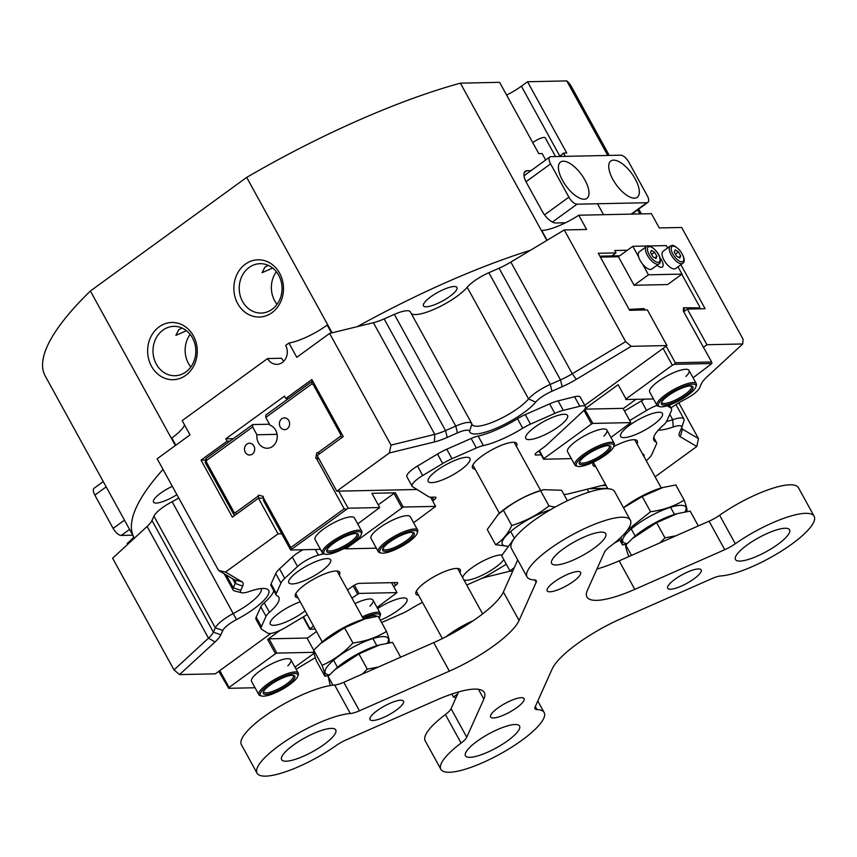 <?xml version="1.0" encoding="UTF-8"?>
<svg xmlns="http://www.w3.org/2000/svg" width="857" height="857" viewBox="0 0 857 857"><rect width="100%" height="100%" fill="white"/><g stroke="black" fill="none" stroke-linecap="round" stroke-linejoin="round"><path stroke-width="1.29" d="M185.905 371.959A24.692 21.414 -91.2 0 0 192.471 337.915A24.692 21.414 -91.2 0 0 173.885 326.356A24.692 21.414 -91.2 0 0 162.916 330.127A24.692 21.414 -91.2 0 0 156.338 364.171A24.692 21.414 -91.2 0 0 174.924 375.73A24.692 21.414 -91.2 0 0 185.905 371.959M190.136 334.391A24.692 21.414 -91.2 0 0 188.486 363.497A24.692 21.414 -91.2 0 0 190.822 367.01M272.13 309.281A24.692 21.414 -91.2 0 0 278.696 275.247A24.692 21.414 -91.2 0 0 260.11 263.688A24.692 21.414 -91.2 0 0 249.13 267.459A24.692 21.414 -91.2 0 0 242.563 301.503A24.692 21.414 -91.2 0 0 261.149 313.062A24.692 21.414 -91.2 0 0 272.13 309.281M276.361 271.723A24.692 21.414 -91.2 0 0 274.711 300.828A24.692 21.414 -91.2 0 0 277.047 304.342M272.001 312.655A28.624 24.821 88.8 0 1 237.732 303.635A28.624 24.821 88.8 0 1 245.348 264.181A28.624 24.821 88.8 0 1 279.618 273.19A28.624 24.821 88.8 0 1 272.001 312.655M185.776 375.323A28.624 24.821 88.8 0 1 151.507 366.303A28.624 24.821 88.8 0 1 159.123 326.849A28.624 24.821 88.8 0 1 193.393 335.869A28.624 24.821 88.8 0 1 185.776 375.323M272.665 268.037L262.092 272.708L264.931 267.127L268.241 265.349M225.487 572.069L278.054 533.868L258.45 498.217L232.376 517.167L201.031 460.134L227.094 441.184L225.787 438.816L284.503 396.138L285.81 398.516L311.884 379.565L343.239 436.599L317.165 455.549L336.758 491.19L389.324 452.989L391.017 445.104L329.613 333.416L296.768 357.294L288.927 343.036L285.649 345.425A12.352 10.702 -91.2 0 1 286.056 357.862A12.352 10.702 -91.2 0 1 276.875 364.332A12.352 10.702 -91.2 0 1 267.577 358.547L182.177 420.626L190.018 434.885L157.174 458.763L218.567 570.441L225.487 572.069L241.974 581.796A33.669 8.656 -28.8 0 1 242.702 586.059L240.763 590.398A16.84 4.328 151.2 0 0 241.738 592.765A16.84 4.328 151.2 0 0 249.055 591.566A39.283 10.102 -28.8 0 1 266.12 588.748A39.283 10.102 -28.8 0 1 253.801 608.931A39.283 10.102 -28.8 0 1 236.489 619.6A16.84 4.328 151.2 0 0 229.076 624.175A16.84 4.328 151.2 0 0 222.82 630.452L220.87 634.78A33.669 8.656 -28.8 0 1 215.011 641.968L179.552 674.598L174.003 669.906L208.497 638.165A28.056 7.22 151.2 0 0 213.382 632.187L215.321 627.849A22.453 5.774 -28.8 0 1 223.666 619.482A22.453 5.774 -28.8 0 1 233.554 613.387A33.669 8.656 151.2 0 0 248.391 604.239A33.669 8.656 151.2 0 0 261.224 588.566M547.087 240.271L541.699 230.49A33.669 8.656 151.2 0 0 578.764 215.214L586.606 229.472L564.249 229.944L625.653 341.632L631.191 346.324L576.3 379.362A33.669 8.656 -28.8 0 1 562.171 386.721L551.94 391.231A16.84 4.328 151.2 0 0 540.778 397.616A16.84 4.328 151.2 0 0 535.689 402.137A39.283 10.102 -28.8 0 1 523.798 412.688A39.283 10.102 -28.8 0 1 488.983 431.028A39.283 10.102 -28.8 0 1 469.54 431.307A16.84 4.328 151.2 0 0 457.445 432.903L447.225 437.413A33.669 8.656 -28.8 0 1 434.349 441.966L389.324 452.989M391.017 445.104L434.81 434.381A28.056 7.22 151.2 0 0 445.533 430.589L455.763 426.079A22.453 5.774 -28.8 0 1 468.479 422.415A22.453 5.774 -28.8 0 1 471.725 423.54A22.453 5.774 -28.8 0 1 471.886 423.947A33.669 8.656 151.2 0 0 472.111 424.569A33.669 8.656 151.2 0 0 518.389 407.996A33.669 8.656 151.2 0 0 528.576 398.944A22.453 5.774 -28.8 0 1 535.368 392.913A22.453 5.774 -28.8 0 1 550.258 384.407L560.489 379.897A28.056 7.22 151.2 0 0 572.262 373.77L625.653 341.632M329.613 333.416L373.406 322.693A28.056 7.22 151.2 0 0 384.14 318.9L394.359 314.39A22.453 5.774 -28.8 0 1 407.075 310.727A22.453 5.774 -28.8 0 1 410.332 311.852L471.725 423.54M172.332 486.337A19.079 4.906 151.2 0 0 160.709 493.107A19.079 4.906 151.2 0 0 153.499 502.095A19.079 4.906 151.2 0 0 176.896 494.639M426.261 306.806A19.079 4.906 151.2 0 0 446.315 298.761A19.079 4.906 151.2 0 0 456.942 287.47A19.079 4.906 151.2 0 0 454.178 286.517A19.079 4.906 151.2 0 0 434.124 294.551A19.079 4.906 151.2 0 0 423.497 305.853A19.079 4.906 151.2 0 0 426.261 306.806M545.663 160.013L542.106 153.553L538.796 153.617L499.599 82.326L460.38 83.161A300.261 77.205 151.2 0 0 246.677 177.399L332.109 332.805M186.44 330.706L175.867 335.376L178.706 329.795L182.027 328.017M267.577 358.547L281.557 358.258A12.352 10.702 -91.2 0 0 283.796 361.193M175.824 445.201L171.861 437.981A33.669 8.656 151.2 0 0 184.566 424.965M288.927 343.036A33.669 8.656 151.2 0 0 327.192 325.082L331.52 332.955M288.659 398.451L285.81 398.516M631.191 346.324L666.971 345.564L647.378 309.923L629.627 310.298L598.272 253.265L616.022 252.89L611.844 255.932M559.867 156.199L521.399 86.214L527.558 81.736L566.745 153.028L563.435 153.103A23.01 5.913 -28.8 0 1 559.514 156.477M563.435 153.103L565.224 156.36M227.094 441.184L229.944 441.13M201.031 460.134L205.637 460.038M127.629 544.388L127.125 543.488A33.669 8.656 151.2 0 0 133.756 537.039M175.342 445.544L90.381 291.005A300.261 77.205 151.2 0 0 45.175 375.902L134.003 537.489A300.261 77.205 151.2 0 0 134.399 538.164L147.093 526.477A28.056 7.22 151.2 0 0 151.978 520.499L153.928 516.16A22.453 5.774 -28.8 0 1 172.15 501.699A33.669 8.656 151.2 0 0 178.738 497.992M90.381 291.005L246.677 177.399M521.399 86.214A28.056 7.22 -28.8 0 1 506.605 95.073M527.558 81.736L566.777 80.912L607.763 155.46M609.241 155.428L571.405 86.6A300.261 77.205 151.2 0 0 566.777 80.912M637.662 209.836L639.9 213.929M174.003 669.906L112.61 558.218L134.399 538.164M411.253 313.544A33.669 8.656 151.2 0 0 437.209 307.909A33.669 8.656 151.2 0 0 467.183 287.256A22.453 5.774 -28.8 0 1 488.854 272.719L499.085 268.209A28.056 7.22 151.2 0 0 510.858 262.081L564.249 229.944M670.999 407.846A39.283 10.102 -28.8 0 1 685.782 398.966A16.84 4.328 151.2 0 0 699.462 388.114L701.401 383.775A33.669 8.656 -28.8 0 1 707.271 376.598L742.73 343.968L743.04 339.158L681.647 227.469L659.279 227.941L651.438 213.682L578.764 215.214M531.083 170.607L526.98 170.704A14.033 5.988 54 0 0 525.255 171.229A14.033 5.988 54 0 0 526.519 182.723L542.202 211.24A14.033 5.988 54 0 0 555.722 222.981L565.524 222.766M546.841 240.421L460.38 83.161M296.083 669.231L315.322 657.651M480.659 578.871A33.669 8.656 -28.8 0 1 487.933 576.6L510.718 571.019M678.819 402.854L698.476 438.613L696.784 446.497L655.091 476.803M696.784 446.497L680.308 436.77A33.669 8.656 -28.8 0 1 679.29 433.214A33.669 8.656 -28.8 0 1 679.569 432.506L681.508 428.168A16.84 4.328 151.2 0 0 681.647 427.814A16.84 4.328 151.2 0 0 673.227 427A39.283 10.102 -28.8 0 1 658.326 430.096M703.511 347.224L706.939 344.728L742.73 343.968M606.081 485.501L601.646 485.598M270.983 633.387L215.332 673.838L179.552 674.598M278.054 533.868L281.749 533.793M530.515 250.244A300.261 77.205 151.2 0 0 357.283 326.646M163.023 469.4A300.261 77.205 151.2 0 0 134.003 537.489M417.048 489.497L336.758 491.19M666.971 345.564L584.753 405.329M683.886 311.594L687.346 309.077L706.939 344.728M680.897 264.684L705.097 308.702L687.346 309.077M616.022 252.89L614.715 250.512L627.356 250.244M258.45 498.217L263.26 498.121M681.529 428.114A28.056 7.22 151.2 0 0 681.647 428.361A28.056 7.22 151.2 0 0 682.451 429.153L698.476 438.613M666.542 421.537A33.669 8.656 151.2 0 0 672.724 419.705A22.453 5.774 -28.8 0 1 683.929 419.052A22.453 5.774 -28.8 0 1 683.961 420.787L681.647 427.814M241.738 592.765L234.572 590.955A22.453 5.774 -28.8 0 1 233.115 590.002A22.453 5.774 -28.8 0 1 233.275 587.795L235.214 583.456A28.056 7.22 151.2 0 0 235.407 580.703A28.056 7.22 151.2 0 0 234.604 579.9L218.567 570.441M524.923 175.085L523.959 175.107M225.787 438.816L233.35 438.655M410.482 517.146A22.453 5.774 151.2 0 0 410.342 516.782A22.453 5.774 151.2 0 0 388.542 522.181A22.453 5.774 151.2 0 0 370.856 538.057A22.453 5.774 151.2 0 0 370.995 538.41L378.312 551.715A22.453 5.774 -28.8 0 1 390.813 538.432A22.453 5.774 -28.8 0 1 414.413 528.973A22.453 5.774 -28.8 0 1 417.659 530.087A22.453 5.774 -28.8 0 1 417.691 531.822L417.23 533.225A21.329 5.485 151.2 0 0 414.113 530.515A21.329 5.485 151.2 0 0 389.399 541.013A21.329 5.485 151.2 0 0 381.194 553.033A21.329 5.485 151.2 0 0 382.908 553.193A21.329 5.485 151.2 0 0 402.897 545.673A21.329 5.485 151.2 0 0 417.23 533.225M354.584 518.324A22.453 5.774 151.2 0 0 354.444 517.96A22.453 5.774 151.2 0 0 332.645 523.359A22.453 5.774 151.2 0 0 314.958 539.235A22.453 5.774 151.2 0 0 315.097 539.589L322.414 552.904A22.453 5.774 -28.8 0 1 334.916 539.61A22.453 5.774 -28.8 0 1 358.505 530.151A22.453 5.774 -28.8 0 1 361.75 531.276A22.453 5.774 -28.8 0 1 361.783 533.011L361.322 534.414A21.329 5.485 151.2 0 0 358.205 531.694A21.329 5.485 151.2 0 0 333.491 542.192A21.329 5.485 151.2 0 0 325.296 554.222A21.329 5.485 151.2 0 0 326.999 554.372A21.329 5.485 151.2 0 0 346.989 546.852A21.329 5.485 151.2 0 0 361.322 534.414M277.09 434.338L256.918 434.767A11.784 10.22 -91.2 0 0 264.117 447.729A11.784 10.22 -91.2 0 0 267.298 448.243A11.784 10.22 -91.2 0 0 277.165 438.141A11.784 10.22 -91.2 0 0 270.062 425.211L265.777 417.423L265.874 415.013L312.676 381.001L311.734 384.022L265.777 417.423M248.134 454.778A5.892 5.11 88.8 0 1 244.534 448.318A5.892 5.11 88.8 0 1 249.473 443.251A5.892 5.11 88.8 0 1 251.058 443.498A5.892 5.11 88.8 0 1 254.658 449.957A5.892 5.11 88.8 0 1 249.719 455.035A5.892 5.11 88.8 0 1 248.134 454.778M285.959 418.141A5.892 5.11 -91.2 0 0 284.374 417.884A5.892 5.11 -91.2 0 0 279.436 422.951A5.892 5.11 -91.2 0 0 283.035 429.411A5.892 5.11 -91.2 0 0 284.62 429.668A5.892 5.11 -91.2 0 0 289.559 424.59A5.892 5.11 -91.2 0 0 285.959 418.141M235.246 515.089L233.918 514.736L205.177 462.459L205.926 458.591L252.729 424.569L252.644 426.968L206.687 460.37L206.376 461.977L234.036 512.293L235.429 512.657L258.353 495.989L258.514 495.142L263.27 496.396L263.11 497.231L290.791 547.58L344.16 508.779L316.479 458.441L319.008 458.891M269.505 424.215L252.729 424.569M376.373 548.18L345.714 548.834L345.189 547.869M320.464 549.358L290.652 549.99L263.763 501.077L263.11 497.231M256.918 434.767L252.644 426.968M320.079 453.428L316.811 452.775L315.762 458.249L316.479 458.441M317.54 452.967L340.475 436.299L340.786 434.692L313.126 384.386L311.734 384.022M338.751 491.147L348.135 508.212L290.652 549.99M348.135 508.212L379.715 507.548L357.723 523.927M379.715 507.548L371.884 493.289L395.356 492.796L403.197 507.055L345.714 548.834M401.815 507.655L393.984 493.396L378.237 504.848M393.984 493.396L395.356 492.796M345.639 547.623L345.982 548.244M413.62 522.749L435.624 506.369L403.197 507.055M435.624 506.369L430.589 497.21M315.762 458.249L318.622 458.184M258.353 495.989L258.739 498.217M290.791 547.58L291.048 549.112M346.067 509.122L344.16 508.779M314.08 383.561L313.126 384.386M340.475 436.299L342.372 437.22M342.093 434.52L340.786 434.692M206.687 460.37L205.926 458.591M206.376 461.977L205.177 462.459M234.036 512.293L233.918 514.736M236.414 514.243L235.429 512.657M588.888 492.154L587.249 489.186M589.198 488.694L607.624 488.308M369.935 606.145A22.453 5.774 151.2 0 0 373.009 600.104A22.453 5.774 151.2 0 0 354.969 603.596M287.813 665.835A22.453 5.774 151.2 0 0 290.898 659.783A22.453 5.774 151.2 0 0 269.751 664.839A22.453 5.774 151.2 0 0 251.551 681.411L258.868 694.727A22.453 5.774 -28.8 0 1 267.352 684.143A22.453 5.774 -28.8 0 1 298.215 673.099A22.453 5.774 -28.8 0 1 298.236 674.834L297.775 676.237A21.329 5.485 151.2 0 0 288.938 674.609A21.329 5.485 151.2 0 0 268.434 685.086A21.329 5.485 151.2 0 0 261.749 696.045A21.329 5.485 151.2 0 0 289.677 684.636A21.329 5.485 151.2 0 0 297.775 676.237M354.423 585.138L358.965 593.408L396.984 592.605L377.069 607.474M316.533 631.523L307.181 638.315M314.037 653.291L294.947 667.164M219.81 670.581L229.076 687.432L228.68 688.31L218.771 671.342M228.68 688.31L255.032 687.753M276.854 653.098L275.472 653.709L267.63 639.451L269.012 638.84L276.854 653.098L313.833 652.316M229.076 687.432L275.472 653.709M269.012 638.84L307.02 638.037L313.737 650.249M267.63 639.451L280.207 630.313M313.523 626.049L309.698 629.22L315.205 629.102M309.698 629.22L303.014 617.061M358.965 593.408L351.959 598.111M396.984 592.605L391.51 582.664M303.453 616.794L309.955 628.642M357.583 594.019L353.138 585.92M603.821 436.149A22.453 5.774 151.2 0 0 606.895 430.096A22.453 5.774 151.2 0 0 585.76 435.152A22.453 5.774 151.2 0 0 567.559 451.735L574.876 465.04A22.453 5.774 -28.8 0 1 583.36 454.456A22.453 5.774 -28.8 0 1 614.212 443.412A22.453 5.774 -28.8 0 1 614.244 445.147L613.783 446.551A21.329 5.485 151.2 0 0 604.946 444.922A21.329 5.485 151.2 0 0 584.442 455.399A21.329 5.485 151.2 0 0 577.757 466.358A21.329 5.485 151.2 0 0 605.685 454.949A21.329 5.485 151.2 0 0 613.783 446.551A25.26 6.492 151.2 0 1 619.365 443.84A25.26 6.492 151.2 0 1 637.329 440.991A25.26 6.492 151.2 0 1 636.976 443.84M685.943 376.469A22.453 5.774 151.2 0 0 689.017 370.417A22.453 5.774 151.2 0 0 667.871 375.462A22.453 5.774 151.2 0 0 649.67 392.045L656.987 405.35A22.453 5.774 -28.8 0 1 665.482 394.777A22.453 5.774 -28.8 0 1 696.334 383.722A22.453 5.774 -28.8 0 1 696.366 385.457L695.905 386.861A21.329 5.485 151.2 0 0 687.068 385.232A21.329 5.485 151.2 0 0 666.564 395.709A21.329 5.485 151.2 0 0 659.869 406.668A21.329 5.485 151.2 0 0 687.807 395.259A21.329 5.485 151.2 0 0 695.905 386.861M599.879 256.179L619.772 255.761M539.385 450.525L543.852 458.634L591.48 424.022L583.928 410.299M585.117 408.693L618.122 384.697L625.964 398.955L672.359 365.232L663.104 348.381M677.994 266.806L682.011 274.111L667.635 284.556L634.094 285.263L618.422 256.746L600.393 257.121M629.134 309.409L643.811 308.574L645.407 309.966M666.168 346.153L675.284 362.757L711.621 361.986L683.361 311.134L683.49 307.738L699.687 307.909L699.73 306.913L681.786 274.272M693.077 377.798L711.888 363.529L674.427 364.321L672.359 365.232M625.964 398.955L618.122 384.697M653.473 398.955L625.706 399.533M636.001 399.319L623.189 408.628M584.742 409.271L592.851 423.412L591.48 424.022M610.955 437.477L630.87 422.608L623.028 408.35L585.02 409.153M630.87 422.608L592.851 423.412M543.852 458.634L543.584 459.223L538.967 450.825M571.351 458.634L543.584 459.223M684.561 311.102L684.079 308.241M643.789 309.098L643.286 310.009M675.284 362.757L674.427 364.321M711.888 363.529L711.621 361.986M699.687 307.909L699.655 308.82M584.892 179.981A22.453 9.577 54 0 0 560.51 162.059A22.453 9.577 54 0 0 562.535 180.452A22.453 9.577 54 0 0 586.916 198.374A22.453 9.577 54 0 0 584.892 179.981M635.208 178.92A22.453 9.577 54 0 0 610.827 160.998A22.453 9.577 54 0 0 612.841 179.392A22.453 9.577 54 0 0 637.222 197.314A22.453 9.577 54 0 0 635.208 178.92M550.59 163.88L568.887 197.153A8.42 3.589 54 0 0 576.997 204.191L646.874 202.713A8.42 3.589 54 0 0 647.903 202.391A8.42 3.589 54 0 0 647.142 195.492L628.856 162.23A8.42 3.589 54 0 0 620.747 155.181L550.869 156.66A8.42 3.589 54 0 0 549.84 156.981A8.42 3.589 54 0 0 550.59 163.88L526.005 181.748M132.749 535.197L121.244 535.443A8.42 3.589 -126 0 1 113.135 528.405L94.848 495.132A8.42 3.589 -126 0 1 94.088 488.233L103.269 481.57M789.351 532.829A30.863 7.938 151.2 0 0 789.565 529.797A30.863 7.938 151.2 0 0 763.159 535.379A30.863 7.938 151.2 0 0 735.67 556.504A30.863 7.938 151.2 0 0 735.456 559.535A30.863 7.938 151.2 0 0 761.862 553.954A30.863 7.938 151.2 0 0 789.351 532.829M605.535 536.718A30.863 7.938 151.2 0 0 605.749 533.675A30.863 7.938 151.2 0 0 579.343 539.257A30.863 7.938 151.2 0 0 551.865 560.382A30.863 7.938 151.2 0 0 551.651 563.424A30.863 7.938 151.2 0 0 578.057 557.843A30.863 7.938 151.2 0 0 605.535 536.718M610.12 546.402A58.929 15.147 151.2 0 0 629.938 525.952A58.929 15.147 151.2 0 0 630.334 520.156A58.929 15.147 151.2 0 0 579.932 530.815A58.929 15.147 151.2 0 0 527.462 571.148A58.929 15.147 151.2 0 0 527.055 576.943A58.929 15.147 151.2 0 0 534.211 579.878A16.84 4.328 -28.8 0 1 536.246 580.714A16.84 4.328 -28.8 0 1 536.139 582.374L519.053 620.5A67.349 17.322 -28.8 0 1 449.379 671.138L359.437 710.807A16.84 4.328 -28.8 0 1 350.32 713.527A58.929 15.147 151.2 0 0 296.833 734.095A58.929 15.147 151.2 0 0 257.464 767.39A58.929 15.147 151.2 0 0 257.057 773.185A58.929 15.147 151.2 0 0 335.912 745.708A16.84 4.328 -28.8 0 1 346.464 739.762L436.406 700.105A67.349 17.322 -28.8 0 1 484.301 692.477A67.349 17.322 -28.8 0 1 483.841 699.098L466.754 737.224A16.84 4.328 -28.8 0 1 461.087 743.062A58.929 15.147 151.2 0 0 441.269 763.512A58.929 15.147 151.2 0 0 440.873 769.307A58.929 15.147 151.2 0 0 491.275 758.649A58.929 15.147 151.2 0 0 543.745 718.316A58.929 15.147 151.2 0 0 544.152 712.531A58.929 15.147 151.2 0 0 536.996 709.585A16.84 4.328 -28.8 0 1 534.961 708.75A16.84 4.328 -28.8 0 1 535.068 707.089L552.154 668.974A67.349 17.322 -28.8 0 1 621.828 618.326L711.771 578.668A16.84 4.328 -28.8 0 1 720.876 575.936A58.929 15.147 151.2 0 0 782.505 550.419A58.929 15.147 151.2 0 0 814.15 516.278A58.929 15.147 151.2 0 0 735.295 543.756A16.84 4.328 -28.8 0 1 724.743 549.701L634.801 589.37A67.349 17.322 -28.8 0 1 586.906 596.986A67.349 17.322 -28.8 0 1 587.366 590.366L604.453 552.251A16.84 4.328 -28.8 0 1 610.12 546.402M527.055 576.943L511.383 548.426A58.929 15.147 -28.8 0 1 511.79 542.631A58.929 15.147 -28.8 0 1 564.26 502.298A58.929 15.147 -28.8 0 1 614.662 491.65L630.334 520.156M335.537 732.96A30.863 7.938 151.2 0 0 335.74 729.928A30.863 7.938 151.2 0 0 309.345 735.51A30.863 7.938 151.2 0 0 281.857 756.635A30.863 7.938 151.2 0 0 281.642 759.666A30.863 7.938 151.2 0 0 308.049 754.085A30.863 7.938 151.2 0 0 335.537 732.96M257.057 773.185L241.385 744.669A58.929 15.147 -28.8 0 1 241.781 738.873A58.929 15.147 -28.8 0 1 281.16 705.579A58.929 15.147 -28.8 0 1 334.648 685.011A16.84 4.328 151.2 0 0 343.764 682.29L359.437 710.807M701.026 571.78A19.079 4.906 151.2 0 0 701.155 569.905A19.079 4.906 151.2 0 0 684.829 573.354A19.079 4.906 151.2 0 0 667.839 586.413A19.079 4.906 151.2 0 0 667.71 588.288A19.079 4.906 151.2 0 0 684.036 584.838A19.079 4.906 151.2 0 0 701.026 571.78M580.457 574.329A19.079 4.906 151.2 0 0 580.596 572.455A19.079 4.906 151.2 0 0 564.27 575.904A19.079 4.906 151.2 0 0 547.28 588.963A19.079 4.906 151.2 0 0 547.152 590.837A19.079 4.906 151.2 0 0 563.467 587.388A19.079 4.906 151.2 0 0 580.457 574.329M403.358 703.051A19.079 4.906 151.2 0 0 403.497 701.176A19.079 4.906 151.2 0 0 387.171 704.625A19.079 4.906 151.2 0 0 370.181 717.684A19.079 4.906 151.2 0 0 370.053 719.559A19.079 4.906 151.2 0 0 386.368 716.109A19.079 4.906 151.2 0 0 403.358 703.051M519.342 729.082A30.863 7.938 151.2 0 0 519.556 726.05A30.863 7.938 151.2 0 0 493.15 731.621A30.863 7.938 151.2 0 0 465.672 752.757A30.863 7.938 151.2 0 0 465.458 755.788A30.863 7.938 151.2 0 0 491.864 750.207A30.863 7.938 151.2 0 0 519.342 729.082M440.873 769.307L425.19 740.791A58.929 15.147 -28.8 0 1 425.597 734.995A58.929 15.147 -28.8 0 1 445.415 714.545A16.84 4.328 151.2 0 0 451.082 708.707L466.754 737.224M523.927 700.501A19.079 4.906 151.2 0 0 524.056 698.626A19.079 4.906 151.2 0 0 507.74 702.076A19.079 4.906 151.2 0 0 490.75 715.134A19.079 4.906 151.2 0 0 490.611 717.009A19.079 4.906 151.2 0 0 506.937 713.56A19.079 4.906 151.2 0 0 523.927 700.501M724.743 549.701L709.071 521.185L619.129 560.853L634.801 589.37M517.724 559.964L503.38 591.983L519.053 620.5M449.379 671.138L433.696 642.621L343.764 682.29M458.591 691.931L451.082 708.707M709.071 521.185A16.84 4.328 151.2 0 0 719.623 515.239A58.929 15.147 -28.8 0 1 798.478 487.762L814.15 516.278M433.696 642.621A67.349 17.322 151.2 0 0 503.38 591.983M596.933 569.027A67.349 17.322 151.2 0 0 619.129 560.853M657.03 405.425A16.84 4.328 151.2 0 0 653.516 406.818A16.84 4.328 151.2 0 0 646.564 410.428L641.336 400.915A16.84 4.328 -28.8 0 1 644.507 399.137M347.492 589.991L352.463 586.392A5.613 1.446 -28.8 0 1 356.18 584.26A5.613 1.446 -28.8 0 1 359.362 583.349L396.812 582.556A5.613 1.446 -28.8 0 1 397.627 582.835A5.613 1.446 -28.8 0 1 395.505 585.481L393.931 582.61M417.488 466.037L422.705 475.539A16.84 4.328 151.2 0 0 412.121 486.251L406.893 476.738A16.84 4.328 -28.8 0 1 417.488 466.037L437.509 454.039A22.453 5.774 -28.8 0 1 446.776 449.229L471.146 438.473A16.84 4.328 -28.8 0 1 478.152 436.074L483.38 445.576A44.896 11.548 151.2 0 0 502.041 439.148A44.896 11.548 151.2 0 0 522.738 428.221L517.51 418.709A16.84 4.328 -28.8 0 1 525.266 414.606L549.637 403.861A22.453 5.774 -28.8 0 1 558.1 400.862L574.597 396.748A16.84 4.328 -28.8 0 1 580.221 397.091L585.449 406.604A16.84 4.328 151.2 0 0 579.825 406.25L574.597 396.748M478.152 436.074A44.896 11.548 151.2 0 0 496.824 429.646A44.896 11.548 151.2 0 0 517.51 418.709M516.407 446.39A25.26 6.492 151.2 0 0 516.76 443.53A25.26 6.492 151.2 0 0 498.806 446.39A25.26 6.492 151.2 0 0 472.496 467.868A25.26 6.492 151.2 0 0 475.099 469.1M339.308 575.111A25.26 6.492 151.2 0 0 339.661 572.251A25.26 6.492 151.2 0 0 321.707 575.111A25.26 6.492 151.2 0 0 295.397 596.59A25.26 6.492 151.2 0 0 298 597.822M459.877 572.562A25.26 6.492 151.2 0 0 460.23 569.712A25.26 6.492 151.2 0 0 442.266 572.562A25.26 6.492 151.2 0 0 415.966 594.04A25.26 6.492 151.2 0 0 418.559 595.272M453.021 461.184A23.857 6.138 151.2 0 0 428.146 479.631A23.857 6.138 151.2 0 0 445.137 478.774A23.857 6.138 151.2 0 0 465.565 466.004A23.857 6.138 151.2 0 0 468.436 457.477A23.857 6.138 151.2 0 0 453.021 461.184M550.612 418.152A23.857 6.138 151.2 0 0 525.737 436.588A23.857 6.138 151.2 0 0 542.738 435.731A23.857 6.138 151.2 0 0 563.156 422.972A23.857 6.138 151.2 0 0 566.038 414.434A23.857 6.138 151.2 0 0 550.612 418.152M300.207 601.828A23.857 6.138 151.2 0 0 295.129 603.842A23.857 6.138 151.2 0 0 270.255 622.289A23.857 6.138 151.2 0 0 287.245 621.432A23.857 6.138 151.2 0 0 305.146 610.816M313.662 562.481A23.857 6.138 151.2 0 0 288.788 580.917A23.857 6.138 151.2 0 0 305.778 580.06A23.857 6.138 151.2 0 0 326.206 567.291A23.857 6.138 151.2 0 0 329.088 558.764A23.857 6.138 151.2 0 0 313.662 562.481M501.977 554.929A23.857 6.138 151.2 0 0 487.59 558.807A23.857 6.138 151.2 0 0 462.716 577.243A23.857 6.138 151.2 0 0 462.619 577.564M463.969 580.007A23.857 6.138 151.2 0 0 479.706 576.386A23.857 6.138 151.2 0 0 503.766 559.567M380.326 620.189A23.857 6.138 151.2 0 0 382.115 619.429A23.857 6.138 151.2 0 0 402.544 606.66A23.857 6.138 151.2 0 0 405.415 598.122A23.857 6.138 151.2 0 0 389.999 601.839A23.857 6.138 151.2 0 0 377.637 608.513M593.633 462.073A25.26 6.492 151.2 0 0 593.065 465.319A25.26 6.492 151.2 0 0 595.658 466.551M645.482 416.148A23.857 6.138 151.2 0 0 620.607 434.585A23.857 6.138 151.2 0 0 637.608 433.728A23.857 6.138 151.2 0 0 658.026 420.969A23.857 6.138 151.2 0 0 660.908 412.431A23.857 6.138 151.2 0 0 645.482 416.148M483.38 445.576A16.84 4.328 151.2 0 0 476.374 447.986L471.146 438.473M446.776 449.229L452.003 458.731L476.374 447.986M452.003 458.731A22.453 5.774 151.2 0 0 442.737 463.541L437.509 454.039M422.705 475.539L442.737 463.541M412.121 486.251A16.84 4.328 151.2 0 0 412.571 486.701L428.618 496.706A22.453 5.774 151.2 0 0 431.264 497.221L435.088 497.135A5.613 1.446 -28.8 0 1 435.902 497.414A5.613 1.446 -28.8 0 1 433.781 500.06L432.207 497.199M432.624 500.906L433.781 500.06M315.322 549.476L318.429 555.132L323.71 553.815M343.089 548.983L345.478 548.394M318.429 555.132A16.84 4.328 151.2 0 0 297.529 566.52L292.301 557.018A16.84 4.328 -28.8 0 1 303.035 549.733M271.091 583.885L276.318 593.398A16.84 4.328 151.2 0 0 276.2 595.047L270.973 585.545A16.84 4.328 -28.8 0 1 271.091 583.885L275.718 573.558A22.453 5.774 -28.8 0 1 279.532 568.866L284.749 578.368L297.529 566.52M284.749 578.368A22.453 5.774 151.2 0 0 280.946 583.06L275.718 573.558M276.318 593.398L280.946 583.06M276.2 595.047A16.84 4.328 151.2 0 0 276.907 595.647A44.896 11.548 151.2 0 1 278.804 597.222A44.896 11.548 151.2 0 1 269.43 612.327A16.84 4.328 151.2 0 0 266.034 616.333L260.807 606.831A16.84 4.328 -28.8 0 1 264.213 602.825A44.896 11.548 151.2 0 0 273.79 590.666M261.406 626.671A22.453 5.774 151.2 0 0 261.256 628.877L256.029 619.365A22.453 5.774 -28.8 0 1 256.179 617.158L261.406 626.671L266.034 616.333M261.256 628.877A22.453 5.774 151.2 0 0 261.856 629.488L267.684 633.119A16.84 4.328 151.2 0 0 286.163 627.153L307.202 614.555M393.759 586.745L395.505 585.481M422.447 602.342A44.896 11.548 151.2 0 0 409.989 609.359A16.84 4.328 151.2 0 1 402.233 613.462L381.622 622.546M506.337 564.238L489.99 574.029A22.453 5.774 151.2 0 1 480.723 578.839L466.722 585.02M605.588 484.612L568.952 493.739A22.453 5.774 151.2 0 1 564.688 494.403L563.874 494.414M653.709 437.402L656.526 442.523A16.84 4.328 151.2 0 1 656.408 444.183L651.781 454.51A22.453 5.774 151.2 0 1 647.978 459.202L646.285 460.777M656.526 442.523A16.84 4.328 151.2 0 0 655.819 441.933L653.602 437.906M669.456 405.029L671.47 408.703A22.453 5.774 151.2 0 1 671.32 410.91L666.692 421.237A16.84 4.328 151.2 0 1 663.297 425.243A44.896 11.548 151.2 0 0 653.923 440.348A44.896 11.548 151.2 0 0 655.819 441.933M671.47 408.703A22.453 5.774 151.2 0 0 670.881 408.093L669.242 405.104M667.174 405.779L670.881 408.093M629.724 420.519L646.564 410.428M535.293 453.899L535.914 455.024L541.217 454.906M535.914 455.024A5.613 1.446 -28.8 0 1 535.1 454.735A5.613 1.446 -28.8 0 1 537.221 452.1L542.835 448.018A22.453 5.774 151.2 0 0 547.366 444.344L582.481 411.778A16.84 4.328 151.2 0 0 585.449 406.604M558.1 400.862L563.328 410.364L579.825 406.25M563.328 410.364A22.453 5.774 151.2 0 0 554.865 413.363L549.637 403.861M525.266 414.606L530.494 424.119L554.865 413.363M530.494 424.119A16.84 4.328 151.2 0 0 522.738 428.221M643.971 456.567A23.857 6.138 151.2 0 0 642.461 453.824M624.496 411.006L641.336 400.915M256.179 617.158L260.807 606.831M279.532 568.866L292.301 557.018M532.797 142.701A8.42 2.164 -28.8 0 1 542.213 137.752A8.42 2.164 -28.8 0 1 545.256 137.87L555.54 156.563M512.582 571.426L509.969 570.837L514.243 567.72M513.461 539.653L501.613 555.647L509.969 570.837M513.536 539.535A35.919 9.234 151.2 0 0 513.011 540.006L512.207 540.735M660.008 542.824L664.946 537.853L675.969 535.786M698.326 525.919L690.174 511.083L677.234 513.654L656.601 522.674L632.434 538.496L625.781 545.063C625.439 546.38 626.36 549.98 628.545 555.882L628.899 556.536M625.781 545.063L631.47 555.411M656.601 522.674L664.946 537.853M676.901 513.75A35.919 9.234 151.2 0 0 676.527 513.846A35.919 9.234 151.2 0 0 633.58 537.468L632.434 538.496M379.244 645.021A35.919 9.234 151.2 0 0 378.869 645.117A35.919 9.234 151.2 0 0 335.912 668.728L328.113 676.334L330.299 685.546M400.669 657.19L392.517 642.354L379.576 644.925L358.933 653.934L334.776 669.767M358.933 653.934L367.278 669.124L378.301 667.057M328.113 676.334L332.977 685.172M362.35 674.095L367.278 669.124M451.8 694.052L453.428 697.009L457.713 693.891M456.053 697.609L453.428 697.009M684.957 511.918A35.919 9.234 151.2 0 0 680.662 505.341A35.919 9.234 151.2 0 0 637.158 524.345A35.919 9.234 151.2 0 0 627.249 543.542M627.313 530.279L650.581 511.715C663.029 510.151 674.223 506.283 684.154 500.134C686.339 506.037 687.25 509.636 686.918 510.943L686.2 511.693M619.225 538.935L622.525 544.934L620.907 537.36M626.488 544.324L622.525 544.934M684.154 500.134L675.809 484.944L662.868 487.515L642.225 496.524L650.581 511.715M642.225 496.524L623.521 507.751M662.536 487.612A35.919 9.234 151.2 0 0 662.161 487.708A35.919 9.234 151.2 0 0 623.5 507.719M364.868 618.872A35.919 9.234 151.2 0 0 364.493 618.979A35.919 9.234 151.2 0 0 321.546 642.589L313.748 650.195C313.405 651.502 314.326 655.112 316.512 661.015L324.857 676.194C325.199 674.888 324.278 671.277 322.093 665.386C333.652 660.19 343.925 652.723 352.913 642.986C365.371 641.422 376.555 637.554 386.486 631.405C388.671 637.297 389.592 640.907 389.249 642.214L388.542 642.964M386.486 631.405L378.141 616.215L365.2 618.786L344.568 627.795L320.411 643.628M387.3 643.178A35.919 9.234 151.2 0 0 383.004 636.612A35.919 9.234 151.2 0 0 339.501 655.616A35.919 9.234 151.2 0 0 329.581 674.802M328.831 675.595L324.857 676.194M344.568 627.795L352.913 642.986M313.748 650.195L322.093 665.386M567.377 500.777L561.603 490.268L543.692 489.679L541.592 490.258A35.919 9.234 151.2 0 0 505.48 508.362A35.919 9.234 151.2 0 0 498.645 513.868L487.247 529.508L495.592 544.698C502.256 540.596 507.655 534.211 511.79 525.523C525.448 521.27 537.842 514.736 548.973 505.898L555.111 507.098M543.692 489.679L540.617 490.718C526.969 494.96 514.575 501.495 503.445 510.333L511.79 525.523M550.526 509.701A35.919 9.234 151.2 0 0 515.935 527.366A35.919 9.234 151.2 0 0 507.344 546.091M507.258 546.209L495.592 544.698M503.445 510.333L497.842 514.596M540.617 490.718L548.973 505.898M473.193 620.725A35.919 9.234 151.2 0 0 448.95 634.534A35.919 9.234 151.2 0 0 445.961 636.794M472.582 621.143L447.708 635.894M411.649 532.304A17.954 4.617 -28.8 0 1 413.085 532.443A17.954 4.617 -28.8 0 1 406.175 542.567A17.954 4.617 -28.8 0 1 385.371 551.405A17.954 4.617 -28.8 0 1 382.747 549.123A17.954 4.617 -28.8 0 1 394.82 538.635A17.954 4.617 -28.8 0 1 411.649 532.304M383.09 548.362A16.84 4.328 151.2 0 0 383.229 549.016A16.84 4.328 151.2 0 0 385.671 549.862A16.84 4.328 151.2 0 0 403.358 542.76A16.84 4.328 151.2 0 0 412.742 532.797A16.84 4.328 151.2 0 0 412.26 532.315M381.194 553.033L379.758 552.679A22.453 5.774 -28.8 0 1 378.312 551.715M614.201 543.22A21.329 5.485 151.2 0 0 619.836 540.049M619.407 539.267A17.954 4.617 -28.8 0 1 617.618 540.36M270.116 685.043A17.954 4.617 -28.8 0 1 293.64 675.445A17.954 4.617 -28.8 0 1 288.006 684.668A17.954 4.617 -28.8 0 1 270.737 693.495A17.954 4.617 -28.8 0 1 263.303 692.124A17.954 4.617 -28.8 0 1 270.116 685.043M263.635 691.363A16.84 4.328 151.2 0 0 263.785 692.017A16.84 4.328 151.2 0 0 286.924 683.736A16.84 4.328 151.2 0 0 293.287 675.798A16.84 4.328 151.2 0 0 292.815 675.316M261.749 696.045L260.314 695.68A22.453 5.774 -28.8 0 1 258.868 694.727M686.125 395.302A17.954 4.617 -28.8 0 1 668.867 404.118A17.954 4.617 -28.8 0 1 661.422 402.747A17.954 4.617 -28.8 0 1 668.235 395.677A17.954 4.617 -28.8 0 1 691.76 386.068A17.954 4.617 -28.8 0 1 686.125 395.302M661.765 401.987A16.84 4.328 151.2 0 0 661.904 402.651A16.84 4.328 151.2 0 0 685.043 394.359A16.84 4.328 151.2 0 0 691.417 386.432A16.84 4.328 151.2 0 0 690.935 385.95M659.869 406.668L658.433 406.314A22.453 5.774 -28.8 0 1 656.987 405.35M363.379 618.893A17.954 4.617 -28.8 0 1 375.752 615.755A17.954 4.617 -28.8 0 1 376.834 616.397M375.548 616.601A16.84 4.328 151.2 0 0 375.409 616.108A16.84 4.328 151.2 0 0 374.927 615.637M379.137 618.036A21.329 5.485 151.2 0 0 379.897 616.547A21.329 5.485 151.2 0 0 362.95 618.111M362.286 616.901A22.453 5.774 -28.8 0 1 380.326 613.408A22.453 5.774 -28.8 0 1 380.358 615.144L379.897 616.547M604.014 454.981A17.954 4.617 -28.8 0 1 586.745 463.808A17.954 4.617 -28.8 0 1 579.3 462.437A17.954 4.617 -28.8 0 1 586.124 455.367A17.954 4.617 -28.8 0 1 609.648 445.758A17.954 4.617 -28.8 0 1 604.014 454.981M579.643 461.677A16.84 4.328 151.2 0 0 579.793 462.33A16.84 4.328 151.2 0 0 602.932 454.049A16.84 4.328 151.2 0 0 609.295 446.111A16.84 4.328 151.2 0 0 608.824 445.64M577.757 466.358L576.322 465.994A22.453 5.774 -28.8 0 1 574.876 465.04M355.741 533.483A17.954 4.617 -28.8 0 1 357.187 533.622A17.954 4.617 -28.8 0 1 350.277 543.745A17.954 4.617 -28.8 0 1 329.463 552.583A17.954 4.617 -28.8 0 1 326.838 550.301A17.954 4.617 -28.8 0 1 338.911 539.824A17.954 4.617 -28.8 0 1 355.741 533.483M327.181 549.541A16.84 4.328 151.2 0 0 327.331 550.194A16.84 4.328 151.2 0 0 329.763 551.04A16.84 4.328 151.2 0 0 347.46 543.938A16.84 4.328 151.2 0 0 356.833 533.975A16.84 4.328 151.2 0 0 356.362 533.493M325.296 554.222L323.86 553.858A22.453 5.774 -28.8 0 1 322.414 552.904M657.105 265.22A8.42 3.589 54 0 0 662.354 267.009A8.42 3.589 54 0 0 661.593 260.11A8.42 3.589 54 0 0 659.901 257.561M638.701 257.036L632.787 246.302L666.328 245.595L667.635 247.962M682.011 274.111L648.47 274.818L642.557 264.074M634.094 285.263L648.47 274.818M618.422 256.746L632.787 246.302M638.508 256.361A10.659 4.553 -126 0 1 639.247 251.829L646.435 246.602A10.659 4.553 -126 0 0 645.696 251.133A10.659 4.553 -126 0 0 651.759 261.053A10.659 4.553 -126 0 0 658.979 263.86L651.791 269.077A10.659 4.553 -126 0 1 644.571 266.27A10.659 4.553 -126 0 1 638.508 256.361M652.895 256.725L650.538 252.622L651.374 250.373L654.566 252.237L656.923 256.35L656.087 258.6L652.895 256.725M651.566 254.422L654.566 252.237M654.844 257.871L656.923 256.35M682.729 263.356L675.552 268.573A10.659 4.553 -126 0 1 667.196 264.599A10.659 4.553 -126 0 1 663.007 251.326L670.195 246.098A10.659 4.553 -126 0 0 674.384 259.382A10.659 4.553 -126 0 0 682.729 263.356C684.24 262.596 686.296 258.889 679.312 249.751C671.374 242.777 672.499 246.12 670.195 246.098M675.22 249.869L678.444 251.862L680.715 255.975L679.762 258.096L676.537 256.104L674.266 251.99L675.22 249.869M675.412 254.058L678.444 251.862M678.701 257.443L680.715 255.975M222.82 630.452L215.321 627.849L153.928 516.16M467.183 287.256L528.576 398.944L535.689 402.137M681.669 427.739L682.451 429.153L680.308 436.77M673.227 427L672.724 419.705L669.778 414.349M488.854 272.719L550.258 384.407L551.94 391.231M562.171 386.721L560.489 379.897L499.085 268.209M510.858 262.081L572.262 373.77L576.3 379.362M434.349 441.966L434.81 434.381L373.406 322.693M384.14 318.9L445.533 430.589L447.225 437.413M457.445 432.903L455.763 426.079L394.359 314.39M226.216 574.951L233.275 587.795L240.763 590.398M242.702 586.059L235.214 583.456L232.611 578.732M215.011 641.968L208.497 638.165L147.093 526.477M151.978 520.499L213.382 632.187L220.87 634.78M172.15 501.699L236.489 619.6M524.227 172.696L526.98 170.704M471.886 423.947L469.54 431.307M241.974 581.796L234.604 579.9M544.516 214.861L568.887 197.153M631.191 214.111L646.874 202.713M576.997 204.191L552.411 222.059M106.193 486.883L94.848 495.132M113.135 528.405L124.479 520.156M129.557 529.401L121.244 535.443M350.32 713.527L334.648 685.011M461.087 743.062L445.415 714.545M536.139 582.374L534.789 579.932M483.841 699.098L478.463 689.317M535.325 706.532L536.996 709.585M719.623 515.239L735.295 543.756M264.213 602.825L269.43 612.327M659.815 258.043A9.256 3.953 54 0 0 652.059 247.491A9.256 3.953 54 0 0 647.646 250.93A9.256 3.953 54 0 0 655.412 261.471A9.256 3.953 54 0 0 659.815 258.043M675.68 258.021A9.256 3.953 54 0 0 683.543 260.71A9.256 3.953 54 0 0 679.301 249.944A9.256 3.953 54 0 0 671.438 247.255A9.256 3.953 54 0 0 675.68 258.021M638.733 209.065L641.39 213.896M675.98 404.59L683.929 419.052M224.191 573.762L233.115 590.002M549.84 156.981L524.023 175.749M647.903 202.391L631.802 214.1M661.24 487.965L634.726 439.759M674.502 514.436L670.581 507.312M635.166 536.064L631.245 528.94M607.849 488.726L593.419 462.469M482.609 613.912L457.627 568.48M442.373 638.583L416.32 591.191M322.264 641.947L295.751 593.73M337.497 667.335L333.577 660.211M376.844 645.707L372.924 638.583M363.572 619.236L337.069 571.019M540.671 490.515L514.168 442.298M514.414 538.292L510.676 531.49M499.363 513.225L472.85 465.008M537.8 700.994L544.152 712.531M603.51 214.689L597.49 203.752M676.527 513.846L677.234 513.654M378.869 645.117L379.576 644.925M662.161 487.708L662.868 487.515M364.493 618.979L365.2 618.786M410.342 516.782L417.659 530.087M290.898 659.783L298.215 673.099M689.017 370.417L696.334 383.722M373.009 600.104L380.326 613.408M606.895 430.096L614.212 443.412M354.444 517.96L361.75 531.276M658.979 263.86C660.126 263.795 660.511 261.996 660.158 258.46C658.572 250.523 648.085 243.238 646.435 246.602"/></g></svg>
